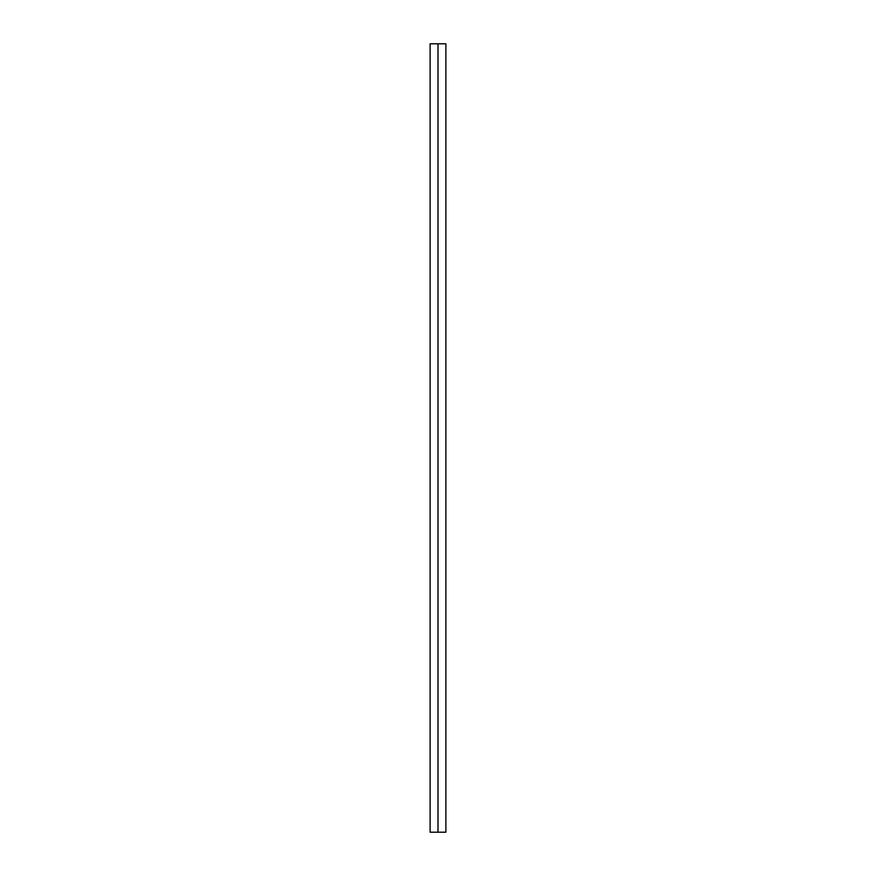 <?xml version="1.0" encoding="UTF-8"?>
<svg xmlns="http://www.w3.org/2000/svg" width="876" height="876" viewBox="0 0 876 876"><rect width="100%" height="100%" fill="white"/><g stroke="black" fill="none" stroke-linecap="round" stroke-linejoin="round"><path stroke-width="1.31" d="M445.884 832.2L430.116 832.2L445.884 832.2L445.884 43.8L438 43.8L438 832.2L438 43.8L430.116 43.8L445.884 43.8M430.116 832.2L430.116 43.8"/></g></svg>
